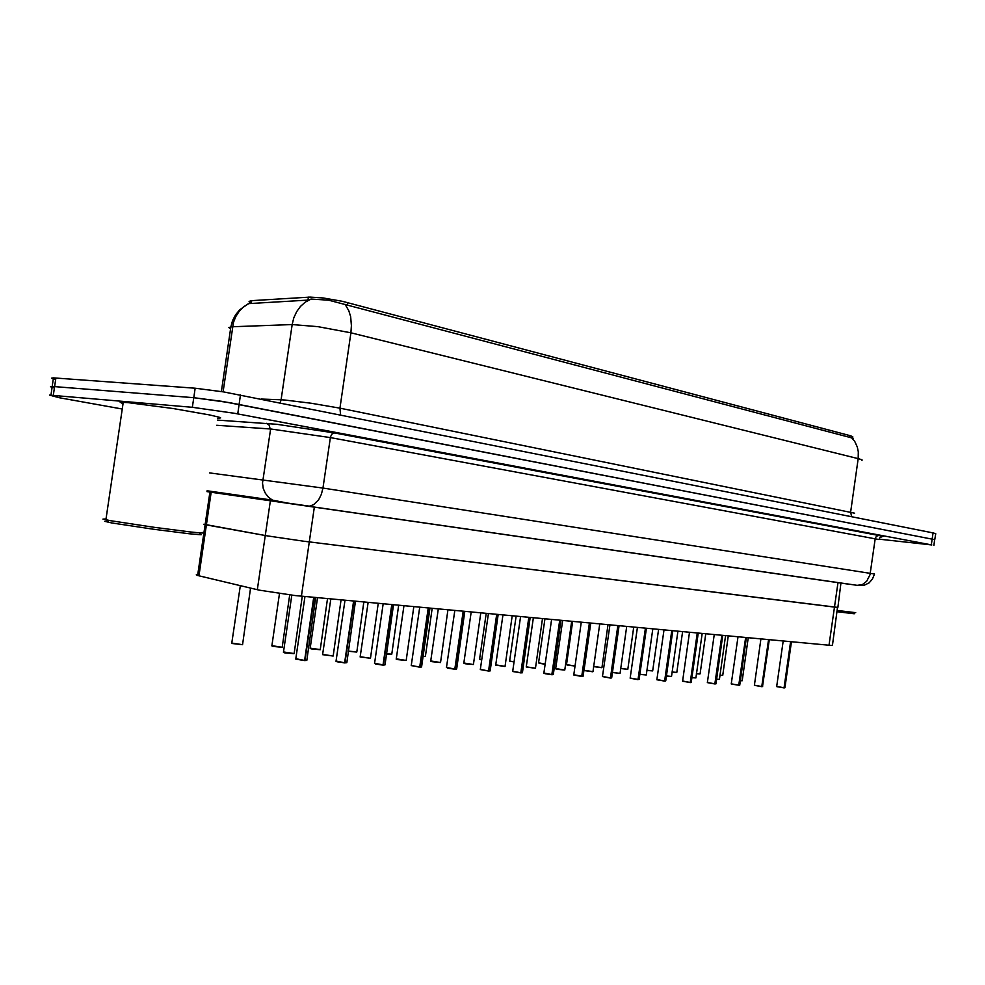 <?xml version="1.0" encoding="UTF-8"?>
<svg xmlns="http://www.w3.org/2000/svg" width="985" height="985" viewBox="0 0 985 985"><rect width="100%" height="100%" fill="white"/><g stroke="black" fill="none" stroke-linecap="round" stroke-linejoin="round"><path stroke-width="1.48" d="M209.706 472.923L322.969 488.104L321.369 494.384L318.598 499.801L313.624 504.726L309.462 506.167L206.948 491.638L847.26 583.945L840.993 583.034L837.816 607.437L836.819 607.388L303.072 541.147L267.107 535.877L204.006 524.291L205.151 524.365L203.747 524.328L205.102 524.685L197.653 575.462L196.323 574.858L197.763 574.637M852.394 437.993L852.751 436.737L850.4 435.776L342.263 301.262L323.154 298.012L310.14 297.064L251.286 300.671L249.045 301.41L250.769 302.801M837.545 607.351L303.072 541.147L267.107 535.877L206.185 524.894L205.102 524.685L209.891 492.069L206.948 491.65L209.891 492.069M837.533 607.449L832.436 645.347L831.044 645.421L295.131 595.506L259.178 590.113L197.653 575.462M853.392 438.288L328.571 300.228L311.112 299.095L305.19 302.21L300.437 306.47L296.571 311.789L293.776 317.921L292.151 324.607L231.783 326.761L228.902 327.488L230.515 329.027M122.214 409.034L59.125 397.644L49.533 395.071L192.383 407.285L193.786 397.743L222.204 401.437L934.802 539.657L229.382 402.619L193.786 397.743L54.581 386.613L193.786 397.743L195.19 388.213L223.607 391.87L933.521 533.045L935.75 533.698L934.703 539.472M55.64 379.471L51.762 378.068L53.498 377.883L52.217 386.477L54.581 386.613L50.494 386.699L54.384 387.942M249.673 302.826L248.454 303.626M53.498 377.883L195.19 388.213M192.383 407.285L234.664 413.343L931.847 544.927L879.1 539.201M776.722 686.459L784.06 687.801L776.759 686.643M784.86 687.789L784.134 687.924L784.91 687.764L791.386 641.764M754.387 685.166L761.799 686.52L754.436 685.363M762.476 686.545L769.297 639.708M731.289 683.836L738.775 685.215L731.326 684.033M739.501 685.228L738.861 685.338L739.723 685.178L746.433 637.578M707.353 682.457L714.925 683.849L707.39 682.654M714.864 683.959L715.923 683.812L722.756 635.374M682.568 681.017L690.214 682.445L682.593 681.226M691.211 682.433L690.313 682.58L691.273 682.408L698.23 633.084M837.102 610.429L855.768 612.645M836.93 611.71L854.29 613.729M105.998 519.021L102.994 519.144L110.628 520.733L154.411 527.344L190.918 531.986L201.137 532.983L203.415 533.057L202.011 532.392M123.002 403.715L120.232 402.299L128.062 402.557L173.175 408.529L209.583 414.968L218.941 417.209L220.591 417.911L217.71 418.342M108.042 521.287L104.644 521.361L111.564 522.863L154.079 529.302L189.108 533.735L198.945 534.67L201.137 534.732L199.82 534.079M656.86 679.539L664.592 680.98L656.884 679.749M665.638 680.98L664.69 681.115L665.712 680.943L672.804 630.72M630.203 678L637.997 679.465L630.215 678.209M637.948 679.564L639.191 679.416L646.419 628.27M602.512 676.399L610.404 677.889L602.524 676.621M611.587 677.877L610.515 678.037L611.673 677.815L619.023 625.721M573.75 674.75L581.716 676.252L573.75 674.971M581.667 676.363L583.071 676.202L590.569 623.074M543.843 673.014L551.895 674.553L545.296 673.765M553.25 674.54L552.043 674.7L553.336 674.491L560.982 620.316M512.729 671.228L520.868 672.792L512.717 671.462M520.819 672.89L522.395 672.718L530.201 617.447M480.323 669.357L488.548 670.97L480.298 669.591M488.498 671.044L490.185 670.871L498.151 614.468M446.55 667.411L454.861 669.012L447.843 668.175M456.387 669.024L455.045 669.172L456.621 668.938L464.748 611.353M419.721 667.005L411.225 665.675L419.721 667.005L428.29 607.967M421.371 667.017L419.918 667.177L421.605 666.931L429.903 608.114M374.522 663.262L383.03 664.912L375.691 664.05M384.926 664.9L383.239 665.084L385.049 664.826L393.532 604.728M336.07 661.046L344.676 662.733L337.178 661.834M344.627 662.843L346.843 662.634L355.511 601.195M295.845 658.719L304.55 660.479L295.808 658.977M306.643 660.442L304.784 660.615L306.877 660.332L315.754 597.489M340.625 414.833L339.911 408.122L854.574 513.247M284.85 400.033L311.174 403.197L339.911 408.122L350.906 332.795L317.896 326.675L292.151 324.607L281.144 399.812L284.85 400.033M345.132 304.427L348.838 310.755L350.598 316.69L351.448 325.666L350.906 332.795L858.194 458.604L858.329 451.869L857.344 447.055L854.684 441.391L851.803 437.943M250.227 302.814L243.492 306.864L239.195 311.235L235.821 316.517L233.507 322.489L223.053 391.784M310.632 299.157L308.736 300.031L248.516 303.602L239.675 309.733L235.6 314.757L232.608 320.544L230.835 326.848L221.342 391.513M862.047 460.549L861.961 459.798L858.194 458.604L850.621 511.88L851.52 516.694M261.284 399.011L281.144 399.812L280.245 402.791M840.993 583.046L307.517 506.13M217.451 420.09L276.834 424.264L334.247 432.908L331.785 434.151L330.443 437.008L322.969 488.104L873.67 573.861L874.52 574.046L872.501 578.909L869.164 582.812L863.759 585.422L856.691 585.299M334.247 432.908L878.706 535.434L876.478 536.185L875.345 538.118L870.05 574.797L866.726 581.298L862.306 584.536L857.209 585.361L290.193 503.606L272.525 500.183L277.622 501.821M879.039 539.571L330.344 437.562L270.592 429.029L262.502 483.069L263.278 488.4L265.322 493.263L268.486 497.29L272.525 500.183L207.072 490.825M878.706 535.434L883.114 536.431L881.895 536.665M266.369 423.267L269.324 425.274L270.112 429.004L216.7 425.237M740.277 680.709L742.21 680.77L748.28 637.751M719.973 675.156L722.682 675.328L728.247 635.879M691.051 682.457L690.337 682.58M716.501 679.219L719.444 679.391L725.613 635.633M691.852 677.643L695.878 677.976L702.17 633.453M666.316 676.005L671.499 676.461L677.902 631.2M671.29 676.535L666.291 676.141L671.45 676.523M665.491 680.992L664.727 681.115M611.451 677.902L610.552 678.037M639.819 674.269L646.259 674.934L652.772 628.861M646.037 675.008L639.794 674.405L646.185 674.984M612.313 672.435L620.082 673.346L626.706 626.435M619.861 673.42L612.301 672.57L620.008 673.408M584.019 670.329L592.933 671.696L599.693 623.911M592.711 671.782L584.093 670.514M551.563 619.442L543.818 673.211L545.271 673.765L543.843 673.247M553.114 674.565L552.068 674.7M447.806 668.175L454.75 669.16M555.688 668.606L564.762 669.985L571.645 621.301M564.54 670.071L557.116 669.295M564.676 670.046L555.749 668.803M526.261 666.808L535.495 668.199L542.513 618.592M535.286 668.298L526.31 667.005M495.677 664.937L505.083 666.353L512.249 615.773M504.874 666.451L495.701 665.146M463.873 663.004L473.428 664.493L480.754 612.842M473.243 664.53L465.154 663.718M473.366 664.506L463.873 663.213M430.753 660.984L440.504 662.486L447.99 609.801M440.32 662.536L431.984 661.711M440.443 662.511L430.74 661.206M411.311 665.38L419.598 667.165M375.654 664.038L382.906 665.072M384.815 664.924L383.263 665.084M337.141 661.834L336.045 661.292M396.241 658.879L406.214 660.406L413.835 606.612M406.017 660.455L397.423 659.605M406.14 660.43L396.167 659.162L403.961 605.701M360.264 656.687L370.458 658.226L378.24 603.3M370.262 658.288L360.178 656.995L368.168 602.364M322.711 654.397L333.139 655.961L341.093 599.84M332.942 656.022L322.6 654.705L330.8 598.892M283.471 651.996L294.158 653.584L302.284 596.233M293.949 653.646L284.468 652.759M294.059 653.634L283.434 652.242M696.432 673.592L700.126 673.9L705.789 633.798M699.904 673.937L696.42 673.728L700.076 673.912M672.066 671.967L676.83 672.386L682.593 631.631M676.609 672.447L672.053 672.09L676.769 672.435M646.837 670.256L652.723 670.847L658.583 629.403M652.501 670.92L646.813 670.379L652.661 670.896M620.685 668.446L627.777 669.258L633.737 627.088M627.556 669.332L620.833 668.606M620.821 668.606L627.716 669.308M593.573 666.5L601.946 667.608L608.016 624.687M601.724 667.682L593.549 666.611L601.872 667.658M566.498 664.579L575.018 665.971M574.957 665.971L567.889 665.232M574.994 666.069L566.572 664.752M538.586 662.782L545.136 664.099M538.66 662.967L545.111 664.235L539.952 663.447M509.639 660.935L514.059 661.994M509.688 661.12L510.956 661.6M479.572 659.002L481.714 659.704M486.171 613.347L479.547 659.174L480.852 659.679M480.828 659.679L479.609 659.199M422.91 656.33L425.385 656.342L432.181 608.324M386.391 653.855L391.784 654.188L398.716 605.209M391.562 654.274L386.366 654.003L391.685 654.249M348.247 651.11L356.767 651.984L363.859 601.97M356.57 652.045L348.222 651.257L356.681 652.021M310.152 648.142L320.297 649.657L327.537 598.585M320.1 649.718L311.174 648.856M311.149 648.844L310.127 648.389M271.872 645.692L282.252 647.231L289.676 594.866M282.055 647.28L272.833 646.406M282.166 647.256L271.835 645.938M231.894 643.131L242.532 644.683L250.572 588.082M242.322 644.744L231.758 643.464L240.303 585.644M881.981 536.653L879.888 537.736L879.076 539.324M783.186 641.001L776.697 686.545L783.949 687.912M760.974 638.933L754.375 685.277L761.688 686.643M762.649 686.52L761.75 686.631M737.999 636.79L731.264 683.947L739.661 685.203M714.199 634.574L707.341 682.58L714.814 683.972M689.537 632.284L682.543 681.152L690.091 682.568M663.976 629.895L656.847 679.687L664.469 681.103M637.455 627.433L630.178 678.148L637.886 679.588M609.924 624.872L602.488 676.56L610.281 678.025M592.859 671.758L584.006 670.502L590.815 623.086M581.31 622.2L573.726 674.922L581.606 676.387M545.271 673.765L551.785 674.688M520.622 616.561L512.692 671.425L520.745 672.915M488.388 613.556L480.286 669.578L488.425 671.08M456.511 669L454.811 669.123M557.091 669.295L555.663 668.766L562.62 620.464M535.421 668.273L526.236 666.98L533.341 617.743M504.997 666.426L495.652 665.134L502.916 614.911M465.129 663.718L463.837 663.2L471.249 611.956M431.959 661.698L430.716 661.194L438.3 608.89M421.494 666.993L419.672 667.128M344.935 600.21L336.033 661.341L344.553 662.88M304.931 596.479L295.808 659.051L304.427 660.603M306.754 660.418L304.513 660.553M397.386 659.605L396.216 659.113M370.372 658.263L360.227 656.933M333.053 655.998L322.674 654.668M284.419 652.735L283.434 652.292L291.782 595.125M567.865 665.232L566.473 664.715L572.704 621.4M539.928 663.447L538.573 662.942L544.927 618.814M510.932 661.588L509.614 661.095L516.103 616.142M320.211 649.694L310.115 648.389L317.527 597.649M272.783 646.394L271.835 645.963L279.494 593.512M242.433 644.719L231.844 643.414M784.06 687.801L790.623 641.691M784.269 687.801L790.82 641.703M761.799 686.52L768.485 639.634M762.021 686.533L768.694 639.647M738.775 685.215L745.583 637.492M738.996 685.228L745.805 637.517M714.925 683.849L721.857 635.288M715.147 683.861L722.091 635.313M690.214 682.445L697.282 632.998M690.448 682.457L697.515 633.023M664.592 680.98L671.795 630.634M664.838 680.992L672.041 630.646M637.997 679.465L645.36 628.171M638.255 679.478L645.618 628.196M610.404 677.889L617.903 625.61M610.663 677.902L618.174 625.635M581.716 676.252L589.387 622.963M582 676.264L589.658 622.988M551.895 674.553L559.726 620.193M552.191 674.565L560.009 620.218M520.868 672.78L528.871 617.324M521.163 672.792L529.167 617.349M488.548 670.933L496.736 614.332M488.856 670.957L497.043 614.357M454.861 669.012L463.233 611.217M455.193 669.037L463.553 611.242M420.066 667.03L428.623 607.991M383.03 664.912L391.796 604.568M383.387 664.937L392.153 604.593M344.676 662.733L353.664 601.022M345.046 662.745L354.034 601.047M304.55 660.442L313.759 597.304M304.944 660.467L314.153 597.341M837.939 582.603L829.05 645.261M314.387 507.115L301.398 596.147M270.567 499.001L257.307 589.695M211.196 492.254L198.933 575.794M849.883 435.641L849.612 437.475M347.73 302.58L347.348 305.141M308.391 297.125L307.96 300.08M251.692 300.647L251.286 303.429M240.5 394.874L237.705 413.909M933.066 532.959L931.379 544.84M55.862 378.006L53.313 395.219M250.387 300.782L249.993 303.515M933.866 545.394L934.679 539.669M50.949 395.059L52.217 386.477M108.793 522.346L107.193 520.105M105.875 519.846L123.223 402.225M446.513 667.645L454.799 610.429M411.274 665.638L419.758 607.166M374.485 663.533L383.177 603.768"/></g></svg>
